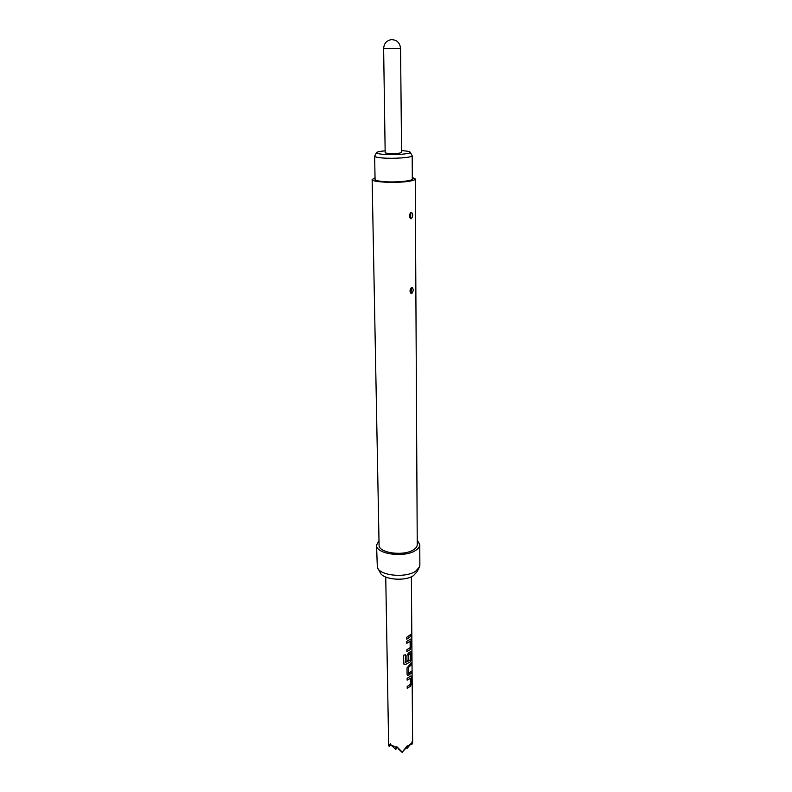 <?xml version="1.0" encoding="UTF-8"?>
<svg xmlns="http://www.w3.org/2000/svg" width="792" height="792" viewBox="0 0 792 792"><rect width="100%" height="100%" fill="white"/><g stroke="black" fill="none" stroke-linecap="round" stroke-linejoin="round"><path stroke-width="1.19" d="M411.464 635.233L411.642 632.759M411.375 634.62L411.721 632.541L411.375 634.62M411.949 155.321L412.177 155.717C412.711 157.568 393.268 159.004 381.853 157.915C377.259 157.489 374.854 156.915 374.646 156.172L374.863 155.776M374.646 156.143L375.062 179.438C375.21 180.299 377.596 180.982 382.229 181.477C393.634 182.764 413.068 181.12 412.325 178.982L412.177 155.687M385.14 150.826C379.526 151.312 376.636 151.965 376.477 152.787C376.675 153.44 378.843 153.945 382.982 154.311C393.238 155.272 410.711 154.004 410.266 152.371C410.177 151.678 407.939 151.143 403.534 150.767L401.554 150.629M399.911 153.054C395.634 153.876 384.803 153.559 385.169 152.628L383.635 48.589L400.564 48.381L401.574 152.43L399.911 153.054M411.583 293.575L411.078 293.476C409.593 291.703 409.702 289.733 411.394 287.575L411.899 287.367C413.662 288.951 413.612 291.001 411.761 293.535L410.632 291.357L410.682 289.228L410.632 291.357M411.068 218.79L410.682 218.711C409.068 216.929 409.088 214.88 410.751 212.573L411.394 212.315C413.196 214.157 413.147 216.305 411.256 218.77L410.098 216.543L410.147 214.305L410.098 216.543M375.042 177.873L372.131 179.487L379.081 545.074C378.269 552.935 403.692 556.489 413.503 549.777C415.978 548.212 417.226 546.49 417.245 544.609L415.255 178.962L412.315 177.418M372.131 179.487C371.092 182.368 399.851 183.447 410.998 180.893C413.8 180.289 415.226 179.655 415.255 178.962M378.992 540.56L376.556 545.153L377.338 567.478C379.754 575.715 405.672 578.299 415.671 571.2L419.532 566.963L419.869 565.191L419.77 544.629L417.226 540.094M376.556 545.153C375.636 554.044 404.464 558.073 415.553 550.46C418.334 548.688 419.74 546.747 419.77 544.629M378.101 568.814L380.061 572.299C382.229 579.556 404.791 581.813 413.543 575.576L416.929 571.854L418.81 568.319M411.008 634.253L406.742 637.273L406.761 639.203L411.028 636.174L411.008 634.253M410.167 639.332L406.781 641.381L406.791 643.302L410.117 641.441L410.167 647.618L406.86 649.737L406.87 651.648L410.256 649.579L411.107 646.807L411.058 640.134L410.167 639.332M410.276 651.727L408.434 653.063L406.91 655.578L406.959 661.023L408.603 660.211L408.553 654.826L410.187 653.548L410.266 659.736L409.504 660.488L405.593 662.34L405.484 654.756L403.465 655.251L403.91 664.171L405.454 664.528L410.355 661.884L411.206 659.112L411.157 652.499L410.276 651.727M411.236 663.003L407.029 667.884L407.088 674.457L407.712 675.556L411.315 673.052L411.305 671.18L408.751 673.457L408.662 667.319L411.246 664.884L411.236 663.003M410.474 676.19L407.128 678.328L407.147 680.189L410.414 678.249L410.464 684.258L407.207 686.466L407.227 688.317L410.553 686.159L411.394 683.397L411.345 676.903L410.929 675.923L410.474 676.19M411.137 743.708L411.84 744.371L412.523 743.599L412.078 741.758L411.909 742.837L407.702 746.321L407.237 745.767L402.267 752.123L396.851 746.727L396.337 747.381L390.733 744.797L390.416 743.757L388.664 745.817L385.744 577.071M406.276 747.658L407.038 748.361L407.702 746.321M406.147 747.886L402.267 752.123M390.783 744.836L389.357 746.46L389.803 744.797M398.119 748.638L402.188 752.4M388.664 745.817L389.357 746.46M411.84 744.371L412.404 742.708M411.909 742.837L407.038 748.361M390.733 744.797L395.743 749.42L396.337 747.381M397.376 747.559L395.743 749.42M406.751 639.104L411.028 636.174M410.89 636.154L410.88 634.432M406.791 643.203L409.989 641.371M406.87 651.559L410.256 649.579M410.137 649.539L410.979 646.777L411.058 640.134M410.919 640.104L410.632 639.085M403.772 663.983L405.454 664.528M405.385 664.468L410.355 661.884M410.236 661.845L411.078 659.083L411.157 652.499M411.018 652.469L410.731 651.479M406.959 660.924L408.603 660.211M408.494 660.162L408.553 654.826M408.543 654.588L410.137 653.558M405.484 662.201L405.415 654.776M407.514 675.447L408.632 675.447M408.533 675.388L411.315 673.052M411.187 673.022L411.177 671.368M408.613 673.339L408.662 667.319M408.662 667.082L411.246 664.884M411.117 664.854L411.107 663.181M407.147 680.1L410.345 678.199M407.227 688.218L410.553 686.159M410.434 686.119L411.266 683.367L411.345 676.903M411.216 676.873L410.949 675.923M410.682 289.228L411.899 287.367M410.147 214.305L411.394 212.315M410.266 152.371L412.177 155.717M411.365 287.605L411.078 293.486M410.751 212.573L410.672 218.711M411.375 576.754L412.632 743.035M400.564 48.381C399.881 42.639 396.772 39.729 391.228 39.649C386.496 40.59 383.962 43.57 383.635 48.589M376.477 152.787L374.646 156.172"/></g></svg>
